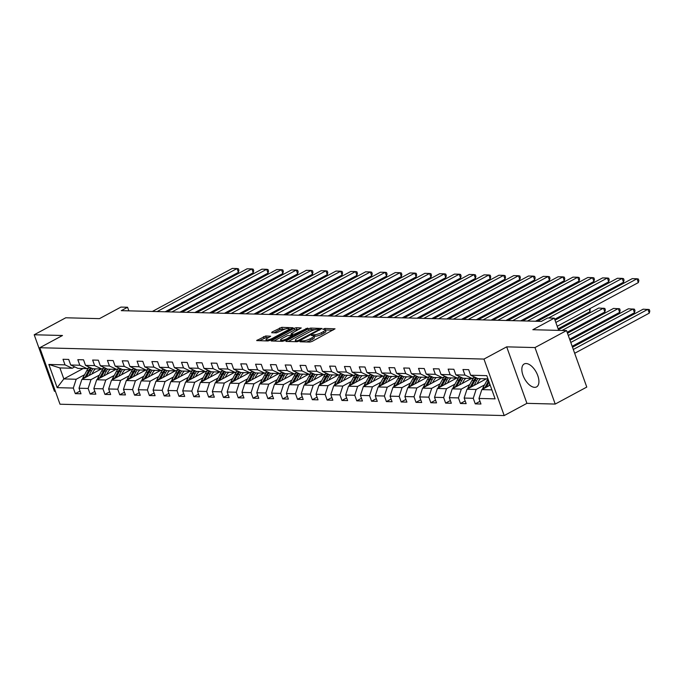 <?xml version="1.0" encoding="UTF-8"?>
<svg xmlns="http://www.w3.org/2000/svg" width="684" height="684" viewBox="0 0 684 684"><rect width="100%" height="100%" fill="white"/><g stroke="black" fill="none" stroke-linecap="round" stroke-linejoin="round"><path stroke-width="1.03" d="M300.25 341.307L300.037 341.786L309.938 342.043L312.109 341.401L335.032 328.816L324.823 328.448L322.874 329.303L324.37 329.414A5.25 1.274 -19.7 0 1 325.345 329.782A5.25 1.274 -19.7 0 1 323.387 331.62L321.523 332.629A5.25 1.274 -19.7 0 1 314.58 334.681L311.776 335.1L311.348 335.502L312.844 335.613A5.25 1.274 -19.7 0 1 313.819 335.981A5.25 1.274 -19.7 0 1 311.861 337.828L310.006 338.828A5.25 1.274 -19.7 0 1 303.055 340.888L300.25 341.307M534.649 387.349A13.039 6.703 -118.3 0 0 536.564 386.922A13.039 6.703 -118.3 0 0 537.102 373.934A13.039 6.703 -118.3 0 0 526.116 363.529A13.039 6.703 -118.3 0 0 524.201 363.965A13.039 6.703 -118.3 0 0 523.662 376.952A13.039 6.703 -118.3 0 0 534.649 387.349M265.691 335.981L256.654 340.572L267.957 340.965L270.12 340.324L293.043 327.739L281.74 327.345L272.01 332.056L271.702 332.749L276.404 332.869L282.33 330.21A4.386 1.06 -19.7 0 1 286.511 328.679A4.386 1.06 -19.7 0 1 288.947 328.79A4.386 1.06 -19.7 0 1 287.314 330.338L272.634 338.238A4.386 1.06 -19.7 0 1 268.444 339.768A4.386 1.06 -19.7 0 1 266.008 339.657A4.386 1.06 -19.7 0 1 267.641 338.11L270.702 336.22L265.691 335.981L266.238 337.511L259.253 340.743M534.982 347.566L506.69 346.848L526.919 403.346L555.211 404.064L534.982 347.566L566.54 330.577L532.836 329.714L554.296 318.163L547.645 317.992L541.335 321.394L121.265 310.656L127.575 307.253L120.923 307.09L99.471 318.641L65.758 317.778L34.2 334.767L54.429 391.265L55.37 391.291M506.69 346.848L483.964 359.074L39.775 347.728L62.492 335.493L34.2 334.767M286.245 340.735L285.938 341.427L296.942 341.709L299.113 341.068L322.027 328.482L310.724 328.089L308.552 328.73L286.245 340.735L286.502 341.444M282.449 341.342L271.146 340.94L294.06 328.363L296.232 327.713L301.242 327.952L291.581 333.399L291.281 334.091L294.402 334.168L307.723 328.081L284.621 340.692L282.449 341.342M566.54 330.577L586.769 387.076L555.211 404.064M483.964 359.074L504.194 415.573L60.004 404.218L39.775 347.728M80.045 391.094L75.317 393.642L81.011 393.787L79.019 388.213L88.133 388.452L90.126 394.027L95.828 394.172L93.828 388.597L102.942 388.828L104.943 394.403L110.637 394.548L108.645 388.974L117.759 389.205L119.751 394.779L125.454 394.924L123.453 389.35L132.568 389.589L134.568 395.155L140.263 395.301L138.271 389.735L147.385 389.966L149.377 395.54L155.08 395.685L153.079 390.111L162.194 390.342L164.194 395.916L169.888 396.062L167.896 390.487L177.011 390.718L179.003 396.293L184.697 396.438L182.705 390.863L191.819 391.103L193.82 396.669L199.514 396.823L197.522 391.248L206.636 391.479L208.629 397.053L214.323 397.199L212.331 391.624L221.445 391.855L223.446 397.43L229.14 397.575L227.148 392L236.262 392.231L238.254 397.806L243.949 397.951L241.956 392.385L251.071 392.616L253.071 398.191L258.766 398.336L256.774 392.761L265.888 392.992L267.88 398.567L273.574 398.712L271.582 393.138L280.697 393.368L282.697 398.943L288.392 399.088L286.391 393.514L295.514 393.753L297.506 399.319L303.2 399.473L301.208 393.898L310.322 394.129L312.323 399.704L318.017 399.849L316.017 394.275L325.139 394.506L327.132 400.08L332.826 400.226L330.834 394.651L339.948 394.882L341.94 400.456L347.643 400.602L345.642 395.036L354.765 395.267L356.757 400.841L362.452 400.986L360.459 395.412L369.574 395.643L371.566 401.217L377.269 401.363L375.268 395.788L384.391 396.019L386.383 401.594L392.077 401.739L390.085 396.164L399.2 396.404L401.192 401.97L406.894 402.124L404.894 396.549L414.017 396.78L416.009 402.354L421.703 402.5L419.711 396.925L428.825 397.156L430.817 402.731L436.52 402.876L434.52 397.301L443.634 397.532L445.635 403.107L451.329 403.252L449.337 397.678L458.451 397.917L460.443 403.492L466.146 403.637L464.145 398.062L473.26 398.293L475.26 403.868L480.955 404.013L478.962 398.439L495.105 398.849L486.794 375.644L470.652 375.225L468.651 369.659L462.957 369.514L464.949 375.08L472.191 378.474L463.077 378.243L455.835 374.849L453.843 369.274L448.148 369.129L450.14 374.704L457.374 378.098L448.259 377.859L441.026 374.473L439.025 368.898L433.331 368.753L435.332 374.328L442.565 377.713L433.451 377.483L426.209 374.097L424.217 368.522L418.522 368.377L420.515 373.951L427.748 377.337L418.634 377.106L411.4 373.712L409.4 368.137L403.705 367.992L405.706 373.567L412.939 376.961L403.825 376.722L396.583 373.336L394.591 367.761L388.897 367.616L390.889 373.19L398.122 376.576L389.008 376.345L381.775 372.96L379.782 367.385L374.08 367.24L376.08 372.814L383.314 376.2L374.199 375.969L366.957 372.575L364.965 367.009L359.271 366.863L361.263 372.429L368.496 375.824L359.382 375.593L352.149 372.199L350.157 366.624L344.454 366.479L346.455 372.053L353.688 375.448L344.574 375.208L337.332 371.822L335.34 366.248L329.645 366.102L331.637 371.677L338.871 375.063L329.756 374.832L322.523 371.446L320.531 365.872L314.828 365.726L316.829 371.301L324.062 374.687L314.948 374.456L307.706 371.061L305.714 365.487L300.019 365.341L302.012 370.916L309.245 374.31L300.131 374.071L292.897 370.685L290.905 365.111L285.202 364.965L287.203 370.54L294.436 373.926L285.322 373.695L278.089 370.309L276.088 364.734L270.394 364.589L272.386 370.164L279.628 373.549L270.505 373.319L263.272 369.933L261.279 364.358L255.577 364.213L257.577 369.779L264.811 373.173L255.696 372.942L248.463 369.548L246.462 363.974L240.768 363.828L242.76 369.403L250.002 372.797L240.879 372.558L233.646 369.172L231.654 363.597L225.951 363.452L227.952 369.027L235.185 372.412L226.071 372.182L218.837 368.796L216.837 363.221L211.142 363.076L213.134 368.65L220.376 372.036L211.253 371.805L204.02 368.411L202.028 362.845L196.325 362.691L198.326 368.266L205.559 371.66L196.445 371.429L189.212 368.035L187.211 362.46L181.517 362.315L183.509 367.889L190.75 371.275L181.628 371.044L174.394 367.659L172.402 362.084L166.699 361.939L168.7 367.513L175.933 370.899L166.819 370.668L159.586 367.282L157.585 361.708L151.891 361.562L153.883 367.128L161.125 370.523L152.01 370.292L144.769 366.898L142.776 361.323L137.074 361.178L139.074 366.752L146.308 370.147L137.193 369.907L129.96 366.521L127.959 360.947L122.265 360.801L124.257 366.376L131.499 369.762L122.385 369.531L115.143 366.145L113.151 360.571L107.448 360.425L109.449 366L116.682 369.386L107.568 369.155L100.334 365.76L98.334 360.194L92.639 360.041L94.631 365.615L101.873 369.009L92.759 368.779L85.517 365.384L83.525 359.81L77.822 359.664L79.823 365.239L87.056 368.625L77.942 368.394L70.709 365.008L68.708 359.433L63.014 359.288L65.006 364.863L72.248 368.248L59.901 367.932L63.834 378.927L76.18 379.244L84.611 374.704M75.317 393.642L73.316 388.067L57.174 387.657L48.863 364.452L65.006 364.863M70.709 365.008L79.823 365.239M85.517 365.384L94.631 365.615M100.334 365.76L109.449 366M115.143 366.145L124.257 366.376M129.96 366.521L139.074 366.752M144.769 366.898L153.883 367.128M159.586 367.282L168.7 367.513M174.394 367.659L183.509 367.889M189.212 368.035L198.326 368.266M204.02 368.411L213.134 368.65M218.837 368.796L227.952 369.027M233.646 369.172L242.76 369.403M248.463 369.548L257.577 369.779M263.272 369.933L272.386 370.164M278.089 370.309L287.203 370.54M292.897 370.685L302.012 370.916M307.706 371.061L316.829 371.301M322.523 371.446L331.637 371.677M337.332 371.822L346.455 372.053M352.149 372.199L361.263 372.429M366.957 372.575L376.08 372.814M381.775 372.96L390.889 373.19M396.583 373.336L405.706 373.567M411.4 373.712L420.515 373.951M426.209 374.097L435.332 374.328M441.026 374.473L450.14 374.704M455.835 374.849L464.949 375.08M99.419 375.089L90.998 379.62L81.875 379.389L101.198 368.992M89.561 367.282L87.056 368.625M81.875 379.389L79.019 388.213M90.998 379.62L88.133 388.452M114.237 375.465L105.806 380.005L96.692 379.765L116.006 369.369M104.378 367.659L101.873 369.009M96.692 379.765L93.828 388.597M105.806 380.005L102.942 388.828M129.045 375.841L120.623 380.381L111.501 380.15L130.824 369.745M119.187 368.035L116.682 369.386M111.501 380.15L108.645 388.974M120.623 380.381L117.759 389.205M143.862 376.217L135.432 380.757L126.318 380.526L145.632 370.129M134.004 368.419L131.499 369.762M126.318 380.526L123.453 389.35M135.432 380.757L132.568 389.589M158.671 376.602L150.249 381.133L141.126 380.902L160.449 370.506M148.813 368.796L146.308 370.147M141.126 380.902L138.271 389.735M150.249 381.133L147.385 389.966M173.488 376.978L165.058 381.518L155.943 381.287L175.258 370.882M163.63 369.172L161.125 370.523M155.943 381.287L153.079 390.111M165.058 381.518L162.194 390.342M188.297 377.354L179.875 381.894L170.752 381.663L190.075 371.258M178.438 369.548L175.933 370.899M170.752 381.663L167.896 390.487M179.875 381.894L177.011 390.718M203.114 377.739L194.683 382.271L185.569 382.04L204.884 371.643M193.256 369.933L190.75 371.275M185.569 382.04L182.705 390.863M194.683 382.271L191.819 391.103M217.922 378.115L209.501 382.655L200.378 382.416L219.701 372.019M208.064 370.309L205.559 371.66M200.378 382.416L197.522 391.248M209.501 382.655L206.636 391.479M232.74 378.491L224.309 383.031L215.195 382.801L234.509 372.395M222.881 370.685L220.376 372.036M215.195 382.801L212.331 391.624M224.309 383.031L221.445 391.855M247.548 378.868L239.118 383.408L230.004 383.177L249.327 372.78M237.69 371.07L235.185 372.412M230.004 383.177L227.148 392M239.118 383.408L236.262 392.231M262.365 379.252L253.935 383.784L244.821 383.553L264.135 373.156M252.507 371.446L250.002 372.797M244.821 383.553L241.956 392.385M253.935 383.784L251.071 392.616M277.174 379.629L268.744 384.169L259.629 383.938L278.952 373.532M267.316 371.822L264.811 373.173M259.629 383.938L256.774 392.761M268.744 384.169L265.888 392.992M291.991 380.005L283.561 384.545L274.446 384.314L293.761 373.909M282.133 372.199L279.628 373.549M274.446 384.314L271.582 393.138M283.561 384.545L280.697 393.368M306.8 380.389L298.369 384.921L289.255 384.69L308.578 374.293M296.942 372.583L294.436 373.926M289.255 384.69L286.391 393.514M298.369 384.921L295.514 393.753M321.617 380.766L313.187 385.306L304.072 385.066L323.387 374.67M311.759 372.96L309.245 374.31M304.072 385.066L301.208 393.898M313.187 385.306L310.322 394.129M336.425 381.142L327.995 385.682L318.881 385.451L338.204 375.046M326.567 373.336L324.062 374.687M318.881 385.451L316.017 394.275M327.995 385.682L325.139 394.506M351.243 381.518L342.812 386.058L333.698 385.827L353.012 375.43M341.384 373.721L338.871 375.063M333.698 385.827L330.834 394.651M342.812 386.058L339.948 394.882M366.051 381.903L357.621 386.434L348.507 386.203L367.83 375.807M356.193 374.097L353.688 375.448M348.507 386.203L345.642 395.036M357.621 386.434L354.765 395.267M380.868 382.279L372.438 386.819L363.324 386.58L382.638 376.183M371.01 374.473L368.496 375.824M363.324 386.58L360.459 395.412M372.438 386.819L369.574 395.643M395.677 382.655L387.247 387.195L378.132 386.964L397.455 376.559M385.819 374.849L383.314 376.2M378.132 386.964L375.268 395.788M387.247 387.195L384.391 396.019M410.494 383.04L402.064 387.572L392.949 387.341L412.264 376.944M400.636 375.234L398.122 376.576M392.949 387.341L390.085 396.164M402.064 387.572L399.2 396.404M425.303 383.416L416.872 387.956L407.758 387.717L427.072 377.32M415.444 375.61L412.939 376.961M407.758 387.717L404.894 396.549M416.872 387.956L414.017 396.78M440.12 383.792L431.689 388.332L422.575 388.102L441.89 377.696M430.253 375.986L427.748 377.337M422.575 388.102L419.711 396.925M431.689 388.332L428.825 397.156M454.928 384.169L446.498 388.709L437.384 388.478L456.698 378.081M445.07 376.371L442.565 377.713M437.384 388.478L434.52 397.301M446.498 388.709L443.634 397.532M469.746 384.553L461.315 389.085L452.201 388.854L471.515 378.457M459.879 376.747L457.374 378.098M452.201 388.854L449.337 397.678M461.315 389.085L458.451 397.917M484.554 384.93L476.124 389.47L467.01 389.23L486.324 378.833M474.696 377.123L472.191 378.474M467.01 389.23L464.145 398.062M476.124 389.47L473.26 398.293M491.89 389.871L481.827 389.615L490.18 385.109M487.949 378.876L477.885 378.62L470.652 375.225M481.827 389.615L478.962 398.439M526.919 403.346L504.194 415.573M128.857 310.852L127.575 307.253M558.666 330.381L554.296 318.163M83.157 368.531L63.834 378.927L57.174 387.657M74.753 366.898L72.248 368.248M48.863 364.452L59.901 367.932M76.18 379.244L73.316 388.067M479.988 401.32L475.26 403.868M465.18 400.944L460.443 403.492M450.363 400.559L445.635 403.107M435.554 400.183L430.817 402.731M420.737 399.807L416.009 402.354M405.928 399.422L401.192 401.97M391.111 399.046L386.383 401.594M376.303 398.669L371.566 401.217M361.494 398.293L356.757 400.841M346.677 397.908L341.94 400.456M331.868 397.532L327.132 400.08M317.051 397.156L312.323 399.704M302.243 396.771L297.506 399.319M287.425 396.395L282.697 398.943M272.617 396.019L267.88 398.567M257.8 395.643L253.071 398.191M242.991 395.258L238.254 397.806M228.174 394.882L223.446 397.43M213.365 394.506L208.629 397.053M198.548 394.121L193.82 396.669M183.739 393.745L179.003 396.293M168.922 393.368L164.194 395.916M154.114 392.992L149.377 395.54M139.297 392.607L134.568 395.155M124.488 392.231L119.751 394.779M109.671 391.855L104.943 394.403M94.862 391.479L90.126 394.027M306.483 341.949A5.25 1.274 -19.7 0 0 310.553 340.358L310.006 338.828M313.819 335.981L314.366 337.511A5.25 1.274 -19.7 0 1 312.408 339.358L310.553 340.358M325.345 329.782L325.892 331.304A5.25 1.274 -19.7 0 1 323.934 333.151L322.07 334.151A5.25 1.274 -19.7 0 1 315.127 336.212L313.888 336.177M332.971 330.167L325.413 329.979M314.726 329.705L311.271 329.611L309.1 330.261L288.238 341.487M319.967 329.833L319.342 329.816M297.651 340.752L318.744 329.756L319.171 329.355L317.607 329.243A5.25 1.274 -19.7 0 0 310.664 331.295L297.284 338.503A5.25 1.274 -19.7 0 0 295.317 340.35A5.25 1.274 -19.7 0 0 296.3 340.717L297.651 340.752L297.933 341.538M273.745 341.119L294.607 329.885L294.06 328.363M299.182 329.303L294.607 329.885M293.128 335.647L293.958 335.673M282.201 338.452A4.386 1.06 -19.7 0 0 280.56 339.991A4.386 1.06 -19.7 0 0 283.005 340.102A4.386 1.06 -19.7 0 0 287.186 338.58L292.666 335.1L287.374 335.664L282.201 338.452M268.65 337.571L266.238 337.511M285.442 328.953L280.115 329.517L274.002 332.809M290.982 329.098L289.041 329.047M574.671 353.286L649.278 313.127L647.91 309.305L573.312 349.473M488.898 385.802L489.821 384.092M482.545 389.222A4.429 3.642 -88.5 0 1 483.066 387.7L486.76 380.834A12.791 10.525 -88.5 0 1 487.983 378.962M572.508 347.224L643.165 309.185L649.253 309.553L649.8 311.075L649.278 313.127M488.624 380.757A12.791 10.525 91.5 0 0 488.564 380.877L484.87 387.751A4.429 3.642 91.5 0 0 484.717 388.05M486.324 387.187L489.086 382.048M555.023 320.215L632.23 278.644L636.984 278.773L638.343 282.586L638.865 280.543L638.317 279.012L636.984 278.773L555.827 322.455M557.195 326.277L638.343 282.586M477.073 383.818L478.184 381.749A10.611 8.738 -88.5 0 1 480.672 378.688M572.166 346.284L634.47 312.75L633.102 308.929L570.798 342.47M474.08 385.425L476.688 380.578A12.791 10.525 -88.5 0 1 477.979 378.62M467.728 388.845A4.429 3.642 -88.5 0 1 468.249 387.324L471.943 380.449A12.791 10.525 -88.5 0 1 474.294 377.346M569.994 340.222L628.357 308.809L634.444 309.177L634.991 310.698L634.47 312.75M471.507 386.811L474.884 380.526A12.791 10.525 -88.5 0 1 476.637 378.03M475.825 377.654A12.791 10.525 91.5 0 0 473.747 380.501L470.053 387.366A4.429 3.642 91.5 0 0 469.908 387.674M462.264 383.433L463.376 381.373A10.611 8.738 -88.5 0 1 465.864 378.312M569.661 339.281L619.653 312.366L618.285 308.552L568.293 335.468M459.272 385.049L461.88 380.193A12.791 10.525 -88.5 0 1 463.162 378.243M452.919 388.469A4.429 3.642 -88.5 0 1 453.441 386.947L457.134 380.073A12.791 10.525 -88.5 0 1 459.477 376.961M567.489 333.219L613.539 308.433L619.627 308.792L620.174 310.322L619.653 312.366M456.698 386.434L460.076 380.15A12.791 10.525 -88.5 0 1 461.82 377.654M461.016 377.277A12.791 10.525 91.5 0 0 458.938 380.116L455.245 386.99A4.429 3.642 91.5 0 0 455.091 387.298M537.496 321.292L617.421 278.268L622.166 278.388L623.534 282.21L624.056 280.158L623.509 278.636L622.166 278.388L548.559 318.017M554.69 319.274L623.534 282.21M522.687 320.916L602.604 277.892L607.358 278.012L608.717 281.825L609.239 279.782L608.692 278.251L607.358 278.012L527.432 321.035M535.512 321.241L608.717 281.825M447.447 383.057L448.559 380.988A10.611 8.738 -88.5 0 1 451.047 377.936M567.156 332.279L604.844 311.989L603.476 308.168L562.068 330.466M444.455 384.664L447.071 379.817A12.791 10.525 -88.5 0 1 448.353 377.867M438.111 388.084A4.429 3.642 -88.5 0 1 438.624 386.563L442.317 379.697A12.791 10.525 -88.5 0 1 444.668 376.585M558.443 329.739L598.731 308.048L604.818 308.416L605.366 309.946L604.844 311.989M441.881 386.058L445.267 379.774A12.791 10.525 -88.5 0 1 447.011 377.277M446.199 376.893A12.791 10.525 91.5 0 0 444.121 379.74L440.428 386.614A4.429 3.642 91.5 0 0 440.282 386.922M432.639 382.681L433.75 380.612A10.611 8.738 -88.5 0 1 436.238 377.551M558.101 328.799L590.027 311.613L589.129 309.082M429.646 384.288L432.254 379.44A12.791 10.525 -88.5 0 1 433.536 377.483M423.293 387.708A4.429 3.642 -88.5 0 1 423.815 386.186L427.509 379.312A12.791 10.525 -88.5 0 1 429.851 376.209M427.072 385.673L430.45 379.389A12.791 10.525 -88.5 0 1 432.194 376.901M431.39 376.516A12.791 10.525 91.5 0 0 429.313 379.363L425.619 386.229A4.429 3.642 91.5 0 0 425.465 386.537M590.172 308.518L590.027 311.613M417.821 382.305L418.933 380.236A10.611 8.738 -88.5 0 1 421.421 377.175M574.654 309.647L574.312 308.706M414.837 383.912L417.445 379.056A12.791 10.525 -88.5 0 1 418.728 377.106M408.485 387.332A4.429 3.642 -88.5 0 1 408.998 385.81L412.691 378.936A12.791 10.525 -88.5 0 1 415.043 375.824M412.264 385.297L415.641 379.013A12.791 10.525 -88.5 0 1 417.385 376.516M416.573 376.14A12.791 10.525 91.5 0 0 414.495 378.987L410.802 385.853A4.429 3.642 91.5 0 0 410.656 386.161M575.364 308.142L575.697 309.082M507.87 320.539L587.795 277.507L592.541 277.636L593.909 281.449L594.43 279.405L593.883 277.875L592.541 277.636L512.624 320.659M520.695 320.864L593.909 281.449M493.061 320.155L572.978 277.131L577.732 277.251L579.091 281.073L579.613 279.021L579.066 277.499L577.732 277.251L497.807 320.283M505.886 320.488L579.091 281.073M478.253 319.779L558.17 276.755L562.915 276.875L564.283 280.697L564.804 278.644L564.257 277.123L562.915 276.875L482.998 319.898M491.069 320.103L564.283 280.697M463.436 319.402L543.352 276.379L548.106 276.498L549.474 280.312L549.987 278.268L549.44 276.738L548.106 276.498L468.181 319.522M476.261 319.727L549.474 280.312M448.627 319.026L528.544 275.994L533.289 276.122L534.657 279.936L535.179 277.892L534.631 276.362L533.289 276.122L453.372 319.146M461.444 319.351L534.657 279.936M433.81 318.641L513.727 275.618L518.481 275.738L519.849 279.559L520.362 277.507L519.814 275.985L518.481 275.738L438.555 318.761M446.635 318.975L519.849 279.559M419.001 318.265L498.918 275.242L503.663 275.361L505.031 279.175L505.553 277.131L505.006 275.601L503.663 275.361L423.747 318.385M431.818 318.59L505.031 279.175M404.184 317.889L484.101 274.857L488.855 274.985L490.223 278.798L490.736 276.755L490.189 275.224L488.855 274.985L408.929 318.009M417.009 318.214L490.223 278.798M389.376 317.504L469.292 274.481L474.038 274.6L475.406 278.422L475.927 276.37L475.38 274.848L474.038 274.6L394.121 317.632M402.192 317.838L475.406 278.422M374.558 317.128L454.475 274.104L459.229 274.224L460.597 278.046L461.11 275.994L460.563 274.472L459.229 274.224L379.304 317.248M387.383 317.453L460.597 278.046M359.75 316.752L439.667 273.728L444.412 273.848L445.78 277.661L446.301 275.618L445.754 274.087L444.412 273.848L364.495 316.872M372.566 317.077L445.78 277.661M344.933 316.376L424.849 273.344L429.603 273.472L430.971 277.285L431.484 275.242L430.937 273.711L429.603 273.472L349.678 316.495M357.758 316.701L430.971 277.285M330.124 315.991L410.041 272.967L414.786 273.087L416.154 276.909L416.676 274.857L416.128 273.335L414.786 273.087L334.869 316.119M342.94 316.324L416.154 276.909M315.307 315.615L395.232 272.591L399.978 272.711L401.346 276.524L401.859 274.481L401.311 272.95L399.978 272.711L320.052 315.734M328.132 315.94L401.346 276.524M300.498 315.238L380.415 272.215L385.16 272.335L386.528 276.148L387.05 274.104L386.503 272.574L385.16 272.335L305.244 315.358M313.315 315.563L386.528 276.148M285.681 314.854L365.607 271.83L370.352 271.95L371.72 275.772L372.233 273.72L371.686 272.198L370.352 271.95L290.426 314.982M298.506 315.187L371.72 275.772M270.873 314.478L350.789 271.454L355.535 271.574L356.903 275.396L357.424 273.344L356.877 271.822L355.535 271.574L275.618 314.597M283.689 314.811L356.903 275.396M256.055 314.101L335.981 271.078L340.726 271.197L342.094 275.011L342.607 272.967L342.06 271.437L340.726 271.197L260.809 314.221M268.88 314.426L342.094 275.011M241.247 313.725L321.164 270.693L325.909 270.821L327.277 274.635L327.798 272.591L327.251 271.061L325.909 270.821L245.992 313.845M254.063 314.05L327.277 274.635M403.013 381.92L404.124 379.859A10.611 8.738 -88.5 0 1 406.612 376.798M559.837 309.271L559.503 308.33M400.02 383.536L402.628 378.679A12.791 10.525 -88.5 0 1 403.919 376.73M393.668 386.956A4.429 3.642 -88.5 0 1 394.189 385.425L397.883 378.56A12.791 10.525 -88.5 0 1 400.226 375.448M397.447 384.921L400.824 378.637A12.791 10.525 -88.5 0 1 402.568 376.14M401.764 375.764A12.791 10.525 91.5 0 0 399.687 378.603L395.993 385.477A4.429 3.642 91.5 0 0 395.839 385.785M560.547 307.766L560.889 308.706M388.196 381.544L389.307 379.475A10.611 8.738 -88.5 0 1 391.795 376.422M545.028 308.886L544.686 307.945M385.212 383.151L387.819 378.303A12.791 10.525 -88.5 0 1 389.102 376.345M378.859 386.571A4.429 3.642 -88.5 0 1 379.372 385.049L383.066 378.184A12.791 10.525 -88.5 0 1 385.417 375.071M382.638 384.536L386.015 378.252A12.791 10.525 -88.5 0 1 387.76 375.764M386.947 375.379A12.791 10.525 91.5 0 0 384.87 378.226L381.176 385.101A4.429 3.642 91.5 0 0 381.031 385.4M545.738 307.381L546.071 308.322M373.387 381.168L374.499 379.098A10.611 8.738 -88.5 0 1 376.987 376.038M530.211 308.51L529.878 307.569M370.395 382.775L373.002 377.927A12.791 10.525 -88.5 0 1 374.293 375.969M364.042 386.195A4.429 3.642 -88.5 0 1 364.563 384.673L368.257 377.799A12.791 10.525 -88.5 0 1 370.6 374.695M367.821 384.16L371.198 377.876A12.791 10.525 -88.5 0 1 372.942 375.379M372.139 375.003A12.791 10.525 91.5 0 0 370.061 377.85L366.368 384.716A4.429 3.642 91.5 0 0 366.214 385.024M530.921 307.005L531.263 307.945M358.57 380.783L359.681 378.722A10.611 8.738 -88.5 0 1 362.169 375.661M515.403 308.133L515.061 307.193M355.586 382.399L358.194 377.542A12.791 10.525 -88.5 0 1 359.476 375.593M349.233 385.819A4.429 3.642 -88.5 0 1 349.746 384.297L353.44 377.423A12.791 10.525 -88.5 0 1 355.791 374.31M353.012 383.784L356.39 377.5A12.791 10.525 -88.5 0 1 358.134 375.003M357.322 374.627A12.791 10.525 91.5 0 0 355.244 377.465L351.55 384.34A4.429 3.642 91.5 0 0 351.405 384.647M516.112 306.629L516.446 307.569M343.761 380.407L344.873 378.337A10.611 8.738 -88.5 0 1 347.361 375.285M500.585 307.757L500.252 306.817M340.769 382.014L343.377 377.166A12.791 10.525 -88.5 0 1 344.668 375.217M334.416 385.434A4.429 3.642 -88.5 0 1 334.938 383.912L338.631 377.046A12.791 10.525 -88.5 0 1 340.974 373.934M338.195 383.408L341.572 377.123A12.791 10.525 -88.5 0 1 343.317 374.627M342.513 374.242A12.791 10.525 91.5 0 0 340.435 377.089L336.742 383.963A4.429 3.642 91.5 0 0 336.588 384.271M501.295 306.244L501.637 307.193M328.953 380.03L330.056 377.961A10.611 8.738 -88.5 0 1 332.544 374.9M485.777 307.373L485.435 306.432M325.96 381.638L328.568 376.79A12.791 10.525 -88.5 0 1 329.85 374.832M319.608 385.058A4.429 3.642 -88.5 0 1 320.129 383.536L323.814 376.662A12.791 10.525 -88.5 0 1 326.165 373.558M323.387 383.023L326.764 376.739A12.791 10.525 -88.5 0 1 328.508 374.251M327.696 373.866A12.791 10.525 91.5 0 0 325.618 376.713L321.933 383.579A4.429 3.642 91.5 0 0 321.779 383.886M486.486 305.868L486.82 306.808M314.136 379.654L315.247 377.585A10.611 8.738 -88.5 0 1 317.735 374.524M470.96 306.996L470.626 306.056M311.143 381.262L313.751 376.405A12.791 10.525 -88.5 0 1 315.042 374.456M304.79 384.682A4.429 3.642 -88.5 0 1 305.312 383.16L309.006 376.286A12.791 10.525 -88.5 0 1 311.348 373.173M308.569 382.647L311.947 376.362A12.791 10.525 -88.5 0 1 313.7 373.866M312.887 373.49A12.791 10.525 91.5 0 0 310.81 376.337L307.116 383.202A4.429 3.642 91.5 0 0 306.962 383.51M471.669 305.492L472.011 306.432M299.327 379.269L300.43 377.209A10.611 8.738 -88.5 0 1 302.918 374.148M456.151 306.62L455.809 305.68M296.334 380.885L298.942 376.029A12.791 10.525 -88.5 0 1 300.225 374.08M289.982 384.305A4.429 3.642 -88.5 0 1 290.503 382.775L294.188 375.909A12.791 10.525 -88.5 0 1 296.54 372.797M293.761 382.271L297.138 375.986A12.791 10.525 -88.5 0 1 298.882 373.49M298.07 373.113A12.791 10.525 91.5 0 0 295.992 375.952L292.307 382.826A4.429 3.642 91.5 0 0 292.154 383.134M456.861 305.115L457.194 306.056M284.51 378.893L285.621 376.824A10.611 8.738 -88.5 0 1 288.109 373.772M441.334 306.244L441 305.295M281.517 380.501L284.125 375.653A12.791 10.525 -88.5 0 1 285.416 373.695M275.165 383.921A4.429 3.642 -88.5 0 1 275.686 382.399L279.38 375.533A12.791 10.525 -88.5 0 1 281.722 372.421M278.944 381.886L282.321 375.601A12.791 10.525 -88.5 0 1 284.074 373.113M283.262 372.729A12.791 10.525 91.5 0 0 281.184 375.576L277.49 382.45A4.429 3.642 91.5 0 0 277.336 382.758M442.044 304.731L442.386 305.671M269.701 378.517L270.804 376.448A10.611 8.738 -88.5 0 1 273.292 373.387M426.525 305.859L426.183 304.919M266.709 380.124L269.316 375.277A12.791 10.525 -88.5 0 1 270.599 373.319M260.356 383.544A4.429 3.642 -88.5 0 1 260.878 382.023L264.563 375.148A12.791 10.525 -88.5 0 1 266.914 372.045M264.135 381.51L267.512 375.225A12.791 10.525 -88.5 0 1 269.257 372.729M268.444 372.353A12.791 10.525 91.5 0 0 266.367 375.2L262.682 382.065A4.429 3.642 91.5 0 0 262.528 382.373M427.235 304.354L427.568 305.295M254.884 378.132L255.996 376.072A10.611 8.738 -88.5 0 1 258.484 373.011M411.708 305.483L411.375 304.542M251.892 379.748L254.499 374.892A12.791 10.525 -88.5 0 1 255.79 372.942M245.539 383.168A4.429 3.642 -88.5 0 1 246.06 381.646L249.754 374.772A12.791 10.525 -88.5 0 1 252.097 371.66M249.318 381.133L252.695 374.849A12.791 10.525 -88.5 0 1 254.448 372.353M253.636 371.976A12.791 10.525 91.5 0 0 251.558 374.815L247.864 381.689A4.429 3.642 91.5 0 0 247.711 381.997M412.426 303.978L412.76 304.919M240.075 377.756L241.187 375.687A10.611 8.738 -88.5 0 1 243.666 372.635M396.9 305.107L396.558 304.166M237.083 379.372L239.691 374.516A12.791 10.525 -88.5 0 1 240.973 372.566M230.73 382.784A4.429 3.642 -88.5 0 1 231.252 381.262L234.937 374.396A12.791 10.525 -88.5 0 1 237.288 371.284M234.509 380.757L237.887 374.473A12.791 10.525 -88.5 0 1 239.631 371.976M238.819 371.592A12.791 10.525 91.5 0 0 236.741 374.439L233.056 381.313A4.429 3.642 91.5 0 0 232.902 381.621M397.609 303.593L397.943 304.542M225.258 377.38L226.37 375.311A10.611 8.738 -88.5 0 1 228.858 372.25M382.082 304.722L381.749 303.781M222.266 378.987L224.874 374.139A12.791 10.525 -88.5 0 1 226.165 372.182M215.913 382.407A4.429 3.642 -88.5 0 1 216.435 380.885L220.128 374.02A12.791 10.525 -88.5 0 1 222.471 370.908M219.692 380.372L223.069 374.088A12.791 10.525 -88.5 0 1 224.822 371.6M224.01 371.215A12.791 10.525 91.5 0 0 221.932 374.062L218.239 380.928A4.429 3.642 91.5 0 0 218.085 381.236M382.801 303.217L383.134 304.158M210.45 377.004L211.561 374.935A10.611 8.738 -88.5 0 1 214.049 371.874M367.274 304.346L366.932 303.405M207.457 378.611L210.065 373.755A12.791 10.525 -88.5 0 1 211.347 371.805M201.105 382.031A4.429 3.642 -88.5 0 1 201.626 380.509L205.311 373.635A12.791 10.525 -88.5 0 1 207.662 370.523M204.884 379.996L208.261 373.712A12.791 10.525 -88.5 0 1 210.005 371.215M209.193 370.839A12.791 10.525 91.5 0 0 207.115 373.686L203.43 380.552A4.429 3.642 91.5 0 0 203.276 380.86M367.983 302.841L368.317 303.781M195.633 376.619L196.744 374.558A10.611 8.738 -88.5 0 1 199.232 371.498M352.457 303.97L352.123 303.029M192.64 378.235L195.248 373.378A12.791 10.525 -88.5 0 1 196.539 371.429M186.287 381.655A4.429 3.642 -88.5 0 1 186.809 380.124L190.503 373.259A12.791 10.525 -88.5 0 1 192.845 370.147M190.067 379.62L193.444 373.336A12.791 10.525 -88.5 0 1 195.197 370.839M194.384 370.463A12.791 10.525 91.5 0 0 192.307 373.302L188.613 380.176A4.429 3.642 91.5 0 0 188.459 380.484M353.175 302.465L353.508 303.405M180.824 376.243L181.935 374.174A10.611 8.738 -88.5 0 1 184.423 371.121M337.648 303.593L337.306 302.644M177.831 377.85L180.439 373.002A12.791 10.525 -88.5 0 1 181.722 371.053M171.479 381.27A4.429 3.642 -88.5 0 1 172 379.748L175.694 372.883A12.791 10.525 -88.5 0 1 178.037 369.77M175.258 379.235L178.635 372.951A12.791 10.525 -88.5 0 1 180.379 370.463M179.567 370.078A12.791 10.525 91.5 0 0 177.498 372.925L173.804 379.8A4.429 3.642 91.5 0 0 173.65 380.107M338.358 302.08L338.7 303.021M166.007 375.867L167.118 373.797A10.611 8.738 -88.5 0 1 169.606 370.737M322.831 303.209L322.497 302.268M163.014 377.474L165.622 372.626A12.791 10.525 -88.5 0 1 166.913 370.668M156.662 380.894A4.429 3.642 -88.5 0 1 157.183 379.372L160.877 372.498A12.791 10.525 -88.5 0 1 163.22 369.394M160.441 378.859L163.818 372.575A12.791 10.525 -88.5 0 1 165.571 370.078M164.758 369.702A12.791 10.525 91.5 0 0 162.681 372.549L158.987 379.415A4.429 3.642 91.5 0 0 158.833 379.723M323.549 301.704L323.883 302.644M151.198 375.482L152.31 373.421A10.611 8.738 -88.5 0 1 154.798 370.36M308.022 302.832L307.68 301.892M148.206 377.098L150.813 372.241A12.791 10.525 -88.5 0 1 152.096 370.292M141.853 380.518A4.429 3.642 -88.5 0 1 142.375 378.996L146.068 372.122A12.791 10.525 -88.5 0 1 148.411 369.009M145.632 378.483L149.009 372.199A12.791 10.525 -88.5 0 1 150.754 369.702M149.941 369.326A12.791 10.525 91.5 0 0 147.872 372.164L144.179 379.039A4.429 3.642 91.5 0 0 144.025 379.346M308.732 301.328L309.074 302.268M136.381 375.106L137.493 373.036A10.611 8.738 -88.5 0 1 139.981 369.984M293.205 302.456L292.872 301.516M133.389 376.722L135.996 371.865A12.791 10.525 -88.5 0 1 137.287 369.916M127.036 380.142A4.429 3.642 -88.5 0 1 127.557 378.611L131.251 371.745A12.791 10.525 -88.5 0 1 133.594 368.633M130.815 378.107L134.192 371.822A12.791 10.525 -88.5 0 1 135.945 369.326M135.133 368.941A12.791 10.525 91.5 0 0 133.055 371.788L129.362 378.662A4.429 3.642 91.5 0 0 129.216 378.97M293.923 300.943L294.257 301.892M121.572 374.729L122.684 372.66A10.611 8.738 -88.5 0 1 125.172 369.599M278.397 302.072L278.055 301.131M118.58 376.337L121.188 371.489A12.791 10.525 -88.5 0 1 122.47 369.531M112.227 379.757A4.429 3.642 -88.5 0 1 112.749 378.235L116.442 371.369A12.791 10.525 -88.5 0 1 118.785 368.257M116.006 377.722L119.384 371.438A12.791 10.525 -88.5 0 1 121.128 368.95M120.316 368.565A12.791 10.525 91.5 0 0 118.247 371.412L114.553 378.278A4.429 3.642 91.5 0 0 114.399 378.585M279.106 300.567L279.448 301.507M226.43 313.34L306.355 270.317L311.1 270.437L312.468 274.258L312.981 272.206L312.434 270.684L311.1 270.437L231.183 313.469M239.255 313.674L312.468 274.258M211.621 312.964L291.538 269.941L296.283 270.06L297.651 273.874L298.173 271.83L297.625 270.3L296.283 270.06L216.366 313.084M224.438 313.289L297.651 273.874M196.804 312.588L276.729 269.564L281.475 269.684L282.843 273.497L283.356 271.454L282.817 269.923L281.475 269.684L201.558 312.708M209.629 312.913L282.843 273.497M181.995 312.203L261.912 269.18L266.657 269.299L268.025 273.121L268.547 271.078L268 269.547L266.657 269.299L186.741 312.332M194.812 312.537L268.025 273.121M106.755 374.353L107.867 372.284A10.611 8.738 -88.5 0 1 110.355 369.223M263.579 301.695L263.246 300.755M103.763 375.961L106.371 371.104A12.791 10.525 -88.5 0 1 107.662 369.155M97.41 379.381A4.429 3.642 -88.5 0 1 97.932 377.859L101.625 370.984A12.791 10.525 -88.5 0 1 103.968 367.872M101.189 377.346L104.566 371.061A12.791 10.525 -88.5 0 1 106.319 368.565M105.507 368.189A12.791 10.525 91.5 0 0 103.429 371.036L99.736 377.901A4.429 3.642 91.5 0 0 99.59 378.209M264.298 300.19L264.631 301.131M167.178 311.827L247.104 268.803L251.849 268.923L253.217 272.745L253.73 270.693L253.191 269.171L251.849 268.923L171.932 311.947M180.003 312.161L253.217 272.745M91.947 373.968L93.058 371.908A10.611 8.738 -88.5 0 1 95.546 368.847M248.771 301.319L248.429 300.379M88.954 375.584L91.562 370.728A12.791 10.525 -88.5 0 1 92.844 368.779M82.602 379.004A4.429 3.642 -88.5 0 1 83.123 377.474L86.817 370.608A12.791 10.525 -88.5 0 1 89.159 367.496M86.381 376.969L89.758 370.685A12.791 10.525 -88.5 0 1 91.502 368.189M90.698 367.812A12.791 10.525 91.5 0 0 88.621 370.651L84.927 377.525A4.429 3.642 91.5 0 0 84.773 377.833M249.48 299.814L249.822 300.755M152.37 311.451L232.286 268.427L237.032 268.547L238.4 272.36L238.921 270.317L238.374 268.786L237.032 268.547L157.115 311.571M165.186 311.776L238.4 272.36M303.405 341.872L303.055 340.888M312.408 339.358L311.861 337.828M313.725 335.844L313.298 334.647M315.127 336.212L314.58 334.681M322.07 334.151L321.523 332.629M323.934 333.151L323.387 331.62M325.242 329.637L324.823 328.448M302.123 341.838L301.772 340.854M309.1 330.261L308.552 328.73M311.271 329.611L310.724 328.089M299.387 340.914L299.164 340.299M318.966 330.372L318.744 329.756M296.651 341.701L296.3 340.717M272.01 341.068L271.753 340.367M296.779 329.243L296.232 327.713M291.632 335.075L291.281 334.091M294.778 335.228L294.402 334.168M296.788 334.143L296.574 333.527M306.21 329.072L305.987 328.457M287.408 339.196L287.186 338.58M292.581 336.408L292.359 335.793M272.848 338.854L272.634 338.238M287.536 330.953L287.314 330.338M272.258 332.766L272.01 332.056M280.115 329.517L279.568 327.987M282.287 328.876L281.74 327.345M257.517 340.7L257.261 339.999M264.067 338.152L263.52 336.631M486.76 380.834L488.564 380.877M483.066 387.7L484.87 387.751M474.884 380.526L476.688 380.578M471.943 380.449L473.747 380.501M468.249 387.324L470.053 387.366M460.076 380.15L461.88 380.193M457.134 380.073L458.938 380.116M453.441 386.947L455.245 386.99M445.267 379.774L447.071 379.817M442.317 379.697L444.121 379.74M438.624 386.563L440.428 386.614M430.45 379.389L432.254 379.44M427.509 379.312L429.313 379.363M423.815 386.186L425.619 386.229M415.641 379.013L417.445 379.056M412.691 378.936L414.495 378.987M408.998 385.81L410.802 385.853M400.824 378.637L402.628 378.679M397.883 378.56L399.687 378.603M394.189 385.425L395.993 385.477M386.015 378.252L387.819 378.303M383.066 378.184L384.87 378.226M379.372 385.049L381.176 385.101M371.198 377.876L373.002 377.927M368.257 377.799L370.061 377.85M364.563 384.673L366.368 384.716M356.39 377.5L358.194 377.542M353.44 377.423L355.244 377.465M349.746 384.297L351.55 384.34M341.572 377.123L343.377 377.166M338.631 377.046L340.435 377.089M334.938 383.912L336.742 383.963M326.764 376.739L328.568 376.79M323.814 376.662L325.618 376.713M320.129 383.536L321.933 383.579M311.947 376.362L313.751 376.405M309.006 376.286L310.81 376.337M305.312 383.16L307.116 383.202M297.138 375.986L298.942 376.029M294.188 375.909L295.992 375.952M290.503 382.775L292.307 382.826M282.321 375.601L284.125 375.653M279.38 375.533L281.184 375.576M275.686 382.399L277.49 382.45M267.512 375.225L269.316 375.277M264.563 375.148L266.367 375.2M260.878 382.023L262.682 382.065M252.695 374.849L254.499 374.892M249.754 374.772L251.558 374.815M246.06 381.646L247.864 381.689M237.887 374.473L239.691 374.516M234.937 374.396L236.741 374.439M231.252 381.262L233.056 381.313M223.069 374.088L224.874 374.139M220.128 374.02L221.932 374.062M216.435 380.885L218.239 380.928M208.261 373.712L210.065 373.755M205.311 373.635L207.115 373.686M201.626 380.509L203.43 380.552M193.444 373.336L195.248 373.378M190.503 373.259L192.307 373.302M186.809 380.124L188.613 380.176M178.635 372.951L180.439 373.002M175.694 372.883L177.498 372.925M172 379.748L173.804 379.8M163.818 372.575L165.622 372.626M160.877 372.498L162.681 372.549M157.183 379.372L158.987 379.415M149.009 372.199L150.813 372.241M146.068 372.122L147.872 372.164M142.375 378.996L144.179 379.039M134.192 371.822L135.996 371.865M131.251 371.745L133.055 371.788M127.557 378.611L129.362 378.662M119.384 371.438L121.188 371.489M116.442 371.369L118.247 371.412M112.749 378.235L114.553 378.278M104.566 371.061L106.371 371.104M101.625 370.984L103.429 371.036M97.932 377.859L99.736 377.901M89.758 370.685L91.562 370.728M86.817 370.608L88.621 370.651M83.123 377.474L84.927 377.525M319.445 330.115L319.171 329.355M295.796 341.684L295.317 340.35M291.367 335.066L290.974 333.972M281.03 341.299L280.56 339.991M293.265 336.041L292.974 335.211M266.461 340.931L266.008 339.657M289.375 329.962L288.947 328.79"/></g></svg>
